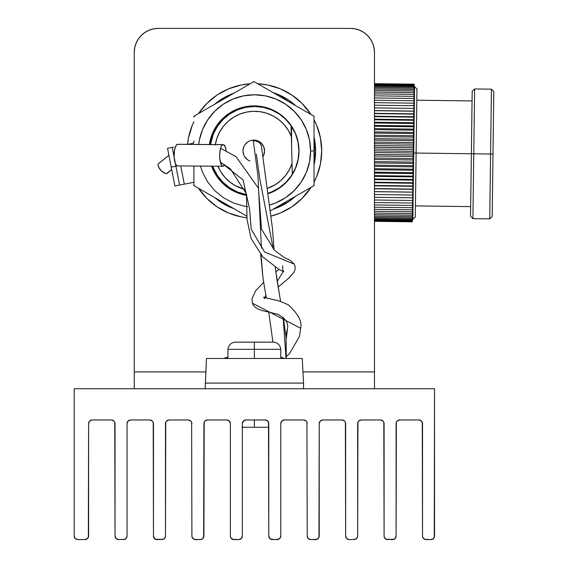 <?xml version="1.0" encoding="UTF-8"?>
<svg xmlns="http://www.w3.org/2000/svg" width="568" height="568" viewBox="0 0 568 568"><rect width="100%" height="100%" fill="white"/><g stroke="black" fill="none" stroke-linecap="round" stroke-linejoin="round"><path stroke-width="0.85" d="M137.875 39.739L136.348 42.607M372.338 42.508L370.442 39.1L372.651 43.232L374.014 47.733L374.475 52.419L374.475 371.919L302.964 371.919L374.475 371.919L374.475 52.419A24.019 24.019 0 0 0 350.456 28.4L158.273 28.4L350.456 28.4L355.142 28.861L359.65 30.232L363.804 32.447L367.439 35.436L370.428 39.078M205.772 371.919L134.254 371.919L134.254 52.419L134.715 47.733L136.079 43.232L138.301 39.078L141.29 35.436L144.932 32.447L149.079 30.232L153.587 28.861L158.273 28.4A24.019 24.019 0 0 0 134.254 52.419L134.254 388.739L134.254 371.919L205.772 371.919M291.597 146.622L291.597 126.522L291.597 146.622M374.475 388.739L374.475 371.919L374.475 388.739M238.809 108.516A45.163 45.163 0 0 0 237.261 109.12L229.415 113.273A45.163 45.163 0 0 0 222.564 118.847L216.905 125.684L212.702 133.48L209.656 144.52A45.163 45.163 0 0 1 238.809 108.516M237.218 109.134A45.163 45.163 0 0 0 229.422 113.266M222.535 118.882A45.163 45.163 0 0 0 216.919 125.67M216.898 125.706A45.163 45.163 0 0 0 209.656 144.52M236.948 192.587A45.163 45.163 0 0 0 241.84 194.306A45.163 45.163 0 0 1 211.857 166.161A45.163 45.163 0 0 0 229.117 188.363M229.152 188.384A45.163 45.163 0 0 0 236.906 192.566M272.981 92.556A61.259 61.259 0 0 1 295.601 105.612A61.259 61.259 0 0 0 272.981 92.556L278.015 94.409L288.587 100.11L295.601 105.612M314.033 137.044A61.259 61.259 0 0 1 314.033 164.784A61.259 61.259 0 0 0 314.033 137.044L315.623 151.145L314.033 164.784M295.516 196.294A61.259 61.259 0 0 1 273.087 209.244A61.259 61.259 0 0 0 295.516 196.294L288.21 201.974L277.596 207.597L273.087 209.244M233.753 208.598A61.259 61.259 0 0 1 214.711 197.607A61.259 61.259 0 0 0 233.753 208.598L228.648 206.518L220.299 201.832L214.711 197.607L220.263 201.803M193.596 143.186L187.589 144.357L193.596 143.186L187.589 144.357L193.596 143.186L193.922 140.978A61.259 61.259 0 0 0 193.596 143.186A61.259 61.259 0 0 1 193.922 140.978M233.412 93.351L233.881 93.188A61.259 61.259 0 0 0 214.612 104.306L224.701 97.32L233.881 93.188A61.259 61.259 0 0 0 214.612 104.306M185.502 183.925L193.922 182.285L184.309 184.16L180.752 165.934L184.309 184.16L180.979 184.813M238.787 108.523L237.239 109.127M229.415 113.273L222.549 118.861M211.85 166.161L216.72 175.867L222.315 182.733L229.138 188.37L236.927 192.573L241.783 194.291M193.922 182.285L174.894 185.999L167.532 148.269L173.616 147.084M174.177 157.286L172.239 147.353L167.532 148.269L174.894 185.999L179.594 185.083L175.2 162.54M179.594 185.083L175.917 166.218L171.216 167.134L175.917 166.218L172.239 147.353M314.033 142.142L314.033 133.743M209.386 107.324L209.883 107.04M198.686 144.478A56.147 56.147 0 0 1 257.695 94.877A56.147 56.147 0 0 1 310.611 150.932L314.033 150.932L314.033 116.255L253.981 81.586L219.816 101.303M223.849 98.974L224.289 98.718M239.256 90.078L239.788 89.772M246.675 85.796L247.165 85.512M314.033 116.255L253.981 81.586A69.346 69.346 0 0 0 253.974 81.586L254.01 81.6M268.87 90.184L269.331 90.447M276.403 94.529L279.903 96.553M284.021 98.924L284.831 99.393M291.576 103.291L292.087 103.589M299.144 107.657L299.797 108.034M306.642 111.988L307.302 112.372M216.827 103.028L194.654 115.829A69.346 69.346 0 0 0 193.922 117.114L193.922 116.255L194.654 115.829L193.922 116.255L193.922 117.114A69.346 69.346 0 0 1 194.654 115.829L253.974 81.579A69.346 69.346 0 0 0 253.974 81.586L253.981 81.586M209.393 144.52A45.042 45.042 0 0 1 257.19 106.003A45.042 45.042 0 0 1 299.016 150.932L298.15 142.142L295.587 133.693L291.427 125.904L285.825 119.081L279.002 113.479L271.213 109.312L262.764 106.748L253.974 105.889L245.191 106.748L236.742 109.312L228.954 113.479L222.124 119.081L216.522 125.904L212.361 133.693L209.393 144.52L212.361 133.693L216.522 125.904L222.124 119.081L228.954 113.479L236.742 109.312L245.191 106.748L253.974 105.889L262.764 106.748L271.213 109.312L279.002 113.479L285.825 119.081L291.427 125.904L295.587 133.693L298.15 142.142L299.016 150.932A45.042 45.042 0 0 1 267.833 193.787L271.213 192.545L279.002 188.377L271.213 192.545M246.782 195.392L245.213 195.108L246.782 195.392A45.042 45.042 0 0 1 211.587 166.154L212.361 168.163L211.587 166.154M314.033 168.398L314.033 185.601L270.07 210.984L314.033 185.601L314.033 150.932L310.611 150.932A56.147 56.147 0 0 1 269.31 205.076L275.949 202.804L285.654 197.614L294.167 190.628L301.146 182.122L306.337 172.416L309.532 161.88L310.611 150.932L309.532 139.976L306.337 129.44L301.146 119.734L294.167 111.229L285.654 104.242L275.949 99.052L265.419 95.857L254.464 94.778L243.509 95.857L232.972 99.052L223.267 104.242L214.761 111.229L207.774 119.734L202.591 129.44L199.396 139.976L198.694 144.442M200.397 166.076L202.591 172.416L207.774 182.122L214.761 190.628L223.267 197.614L232.972 202.804L243.509 205.999L247.662 206.667M299.016 150.932L298.15 159.714L295.587 168.163L291.427 175.952L285.825 182.775L279.002 188.377L285.825 182.775L291.427 175.952L295.587 168.163L298.15 159.714L299.016 150.932M245.191 195.108L236.742 192.545L228.954 188.377L222.124 182.775L216.522 175.952L212.361 168.163L216.522 175.952L222.124 182.775L228.954 188.377L236.742 192.545L245.191 195.108M271.184 192.552L267.833 193.787M224.701 203.372L194.654 186.027A69.346 69.346 0 0 1 193.922 184.742A69.346 69.346 0 0 0 194.654 186.027L193.922 185.601L193.922 166.026L193.922 185.601L246.448 215.932M193.922 116.255L194.654 115.829M224.31 203.152L246.661 216.053M314.033 185.601L314.033 150.932M299.095 194.228L298.441 194.604M291.505 198.608L285.214 202.244M283.979 202.954L282.8 203.635M239.256 211.779L238.837 211.53M231.801 207.476L229.351 206.056M216.813 198.821L216.436 198.601M209.322 194.497L208.719 194.142M201.924 190.223L201.278 189.847M314.033 157.748L314.423 150.918A60.059 60.059 0 0 0 314.033 144.087A60.059 60.059 0 0 1 314.423 150.918L314.033 144.08M287.749 100.99L288.601 101.573A60.059 60.059 0 0 0 279.974 96.596A60.059 60.059 0 0 1 288.601 101.573L279.974 96.588M280.237 205.112L288.359 200.426A60.059 60.059 0 0 1 280.244 205.112A60.059 60.059 0 0 0 288.359 200.426L287.727 200.852M314.033 157.741A60.059 60.059 0 0 0 314.423 150.918A60.059 60.059 0 0 1 314.033 157.741M234.769 342.142L273.968 342.142L254.365 342.142L254.365 349.327L280.791 349.327L254.365 349.327L254.365 358.472L254.365 349.327L227.938 349.327L254.365 349.327L254.365 342.142L234.769 342.142C230.778 342.909 228.506 345.308 227.938 349.327L227.938 358.472M210.664 143.392L210.487 144.528A44.439 44.439 0 0 1 291.072 125.734A44.439 44.439 0 0 1 292.3 174.241L292.03 163.57A39.639 39.639 0 0 1 267.137 188.484L275.118 184.756L280.677 180.659L285.441 175.654L289.261 169.903L292.03 163.57L291.341 136.405L292.3 174.241A44.439 44.439 0 0 1 267.776 193.333A44.439 44.439 0 0 0 292.3 174.241L291.81 175.022M212.716 166.168A44.439 44.439 0 0 0 246.626 194.675A44.439 44.439 0 0 1 212.716 166.168L213.398 167.922M245.106 189.442A39.639 39.639 0 0 1 217.885 166.204L220.647 171.607L224.75 177.159L229.749 181.923L235.507 185.743L245.106 189.442M215.265 145.039L216.884 138.322L219.646 131.989L223.458 126.231L228.215 121.225L233.767 117.122L239.952 114.04L246.576 112.081L253.442 111.307L260.336 111.726L267.052 113.344L273.385 116.099L279.144 119.912L284.149 124.669L288.26 130.221L291.341 136.405L291.072 125.734L286.584 120.217M278.214 113.366L278.682 113.664M218.183 125.258L222.904 119.635M214.555 131.371L213.866 132.841M216.699 174.362L215.599 172.48M218.311 176.783L221.761 181.029M288.082 179.992L290.362 177.131L288.104 179.971M284.767 183.436L283.034 184.969L284.767 183.436M283.02 184.983L280.62 186.858L283.02 184.983M278.334 188.413L277.241 189.087L278.334 188.413M236.189 191.437L229.962 188.008L236.899 191.75M228.123 115.134L223.863 118.698M231.311 112.996L234.151 111.399L231.311 112.996M253.541 106.5L247.655 107.011L253.562 106.493M275.281 111.669L277.695 113.046L275.281 111.669M280.059 114.601L281.259 115.474L280.059 114.601M286.57 120.203L286.194 119.812M284.66 118.322L281.281 115.489M275.267 111.662L272.981 110.526M270.332 109.418L264.894 107.728M262.565 107.231L254.748 106.486M247.655 107.011L246.597 107.189M243.999 107.735L238.787 109.34M236.103 110.455L234.165 111.392M212.787 135.489L211.239 140.601M223.607 182.91L229.103 187.426M239.149 192.651L244.574 194.256M272.817 191.402L277.227 189.094M215.343 144.563A39.639 39.639 0 0 1 291.341 136.405L291.072 125.734A44.439 44.439 0 0 0 210.487 144.528L213.405 133.92L217.508 126.238L223.039 119.507L229.77 113.976L237.452 109.872L245.795 107.338L254.464 106.486L263.133 107.338L271.469 109.872L279.151 113.976L285.889 119.507L291.412 126.238L295.523 133.92L298.051 142.256L298.903 150.932L298.051 159.601L295.523 167.936L291.412 175.618L285.889 182.356L279.151 187.88L271.469 191.984L267.776 193.333M243.473 420.959L245.958 419.965L243.409 421.023L242.351 423.572A3.607 3.607 0 0 1 245.958 419.965L265.178 419.965A3.607 3.607 0 0 1 268.778 423.572L267.727 421.023L265.178 419.965L245.958 419.965M244.609 420.228L243.53 420.909M242.664 422.109L242.941 421.605M242.351 423.572L242.351 535.993L242.351 423.572L242.706 422.017L244.645 420.214M268.16 421.548L268.65 422.613A3.607 3.607 0 0 0 267.819 421.122M268.486 422.152L268.778 535.993L268.763 423.224M240.129 539.323L238.752 539.6A3.607 3.607 0 0 0 242.351 535.993L241.301 538.542L238.752 539.6L232.568 539.323L230.615 537.378L230.345 535.993L230.345 423.572L229.287 421.023L226.739 419.965L207.519 419.965L204.97 421.023L204.189 422.194L203.919 535.993L202.861 538.542L200.312 539.6L194.128 539.323L192.183 537.378L191.906 535.993L191.629 422.194L190.848 421.023L188.306 419.965L169.087 419.965L166.538 421.023L165.757 422.194L165.48 535.993L165.21 537.378L163.257 539.323L157.073 539.6L154.524 538.542L153.474 535.993L153.197 422.194L152.416 421.023L149.867 419.965L130.647 419.965L128.098 421.023L127.047 423.572L127.047 535.993L126.77 537.378L124.818 539.323L118.641 539.6L116.092 538.542L115.034 535.993L114.757 422.194L113.976 421.023L111.434 419.965L92.215 419.965L89.666 421.023L88.608 423.572L88.608 535.993L87.557 538.542L85.008 539.6L77.802 539.6L75.253 538.542L74.195 535.993L74.195 388.739L434.534 388.739L434.534 535.993L433.476 538.542L430.935 539.6L424.75 539.323L422.798 537.378L422.521 535.993L422.521 423.572L421.47 421.023L418.921 419.965L399.702 419.965L397.153 421.023L396.372 422.194L396.102 535.993L395.044 538.542L392.495 539.6L386.311 539.323L384.358 537.378L384.089 535.993L383.812 422.194L383.031 421.023L380.482 419.965L361.262 419.965L358.72 421.023L357.939 422.194L357.662 535.993L357.386 537.378L355.44 539.323L349.256 539.6L346.707 538.542L345.649 535.993L345.379 422.194L344.599 421.023L342.05 419.965L322.83 419.965L320.281 421.023L319.223 423.572L319.223 535.993L318.953 537.378L317.001 539.323L310.817 539.6L308.268 538.542L307.217 535.993L306.94 422.194L306.159 421.023L303.61 419.965L284.39 419.965L281.849 421.023L280.791 423.572L280.791 535.993L279.733 538.542L277.184 539.6L271 539.323L269.054 537.378L268.778 535.993L269.835 538.542L272.384 539.6A3.607 3.607 0 0 1 268.778 535.993M87.557 538.542L85.008 539.6L77.802 539.6L75.253 538.542L74.195 535.993L74.195 388.739L434.534 388.739L434.257 537.378M433.476 538.542L430.935 539.6L426.128 539.6A3.607 3.607 0 0 1 422.521 535.993L422.251 422.194M424.75 539.323L423.579 538.542M421.47 421.023L418.921 419.965A3.607 3.607 0 0 1 422.521 423.572M396.372 422.194L396.102 423.572A3.607 3.607 0 0 1 399.702 419.965L418.921 419.965M393.873 539.323L386.311 539.323L384.358 537.378L384.089 535.993L384.089 423.572A3.607 3.607 0 0 0 380.482 419.965L381.859 420.242M357.939 422.194L357.662 423.572A3.607 3.607 0 0 1 361.262 419.965L359.885 420.242M355.44 539.323L349.256 539.6L346.707 538.542M343.427 420.242L342.05 419.965A3.607 3.607 0 0 1 345.649 423.572L345.379 422.194M342.05 419.965L322.83 419.965A3.607 3.607 0 0 0 319.223 423.572L318.953 537.378M318.172 538.542L315.623 539.6L310.817 539.6A3.607 3.607 0 0 1 307.217 535.993L306.94 422.194M309.439 539.323L308.268 538.542M306.159 421.023L303.61 419.965A3.607 3.607 0 0 1 307.217 423.572M281.068 422.194L280.791 423.572A3.607 3.607 0 0 1 284.39 419.965L303.61 419.965M278.569 539.323L272.384 539.6M238.752 539.6L233.945 539.6L231.396 538.542M228.116 420.242L226.739 419.965A3.607 3.607 0 0 1 230.345 423.572L230.068 422.194M226.739 419.965L207.519 419.965A3.607 3.607 0 0 0 203.919 423.572L203.642 537.378M202.861 538.542L200.312 539.6L195.513 539.6A3.607 3.607 0 0 1 191.906 535.993L191.629 422.194M194.128 539.323L192.964 538.542M190.848 421.023L188.306 419.965A3.607 3.607 0 0 1 191.906 423.572M165.757 422.194L165.48 423.572A3.607 3.607 0 0 1 169.087 419.965L188.306 419.965M163.257 539.323L155.696 539.323L153.743 537.378L153.474 535.993L153.474 423.572A3.607 3.607 0 0 0 149.867 419.965L151.244 420.242M127.317 422.194L127.047 423.572A3.607 3.607 0 0 1 130.647 419.965L129.27 420.242M124.818 539.323L118.641 539.6L116.092 538.542M112.812 420.242L111.434 419.965A3.607 3.607 0 0 1 115.034 423.572L114.757 422.194M88.885 422.194L88.608 423.572A3.607 3.607 0 0 1 92.215 419.965L111.434 419.965M88.608 423.572L88.338 537.378M115.034 423.572L115.034 535.993A3.607 3.607 0 0 0 118.641 539.6M123.441 539.6A3.607 3.607 0 0 0 127.047 535.993L127.047 423.572M130.647 419.965L149.867 419.965M161.88 539.6A3.607 3.607 0 0 0 165.48 535.993L165.48 423.572M230.345 423.572L230.345 535.993A3.607 3.607 0 0 0 233.945 539.6M277.184 539.6A3.607 3.607 0 0 0 280.791 535.993L280.791 423.572M345.649 423.572L345.649 535.993A3.607 3.607 0 0 0 349.256 539.6M354.056 539.6A3.607 3.607 0 0 0 357.662 535.993L357.662 423.572M361.262 419.965L380.482 419.965M392.495 539.6A3.607 3.607 0 0 0 396.102 535.993L396.102 423.572M434.534 535.993A3.607 3.607 0 0 1 430.935 539.6M319.223 535.993A3.607 3.607 0 0 1 315.623 539.6M203.919 535.993A3.607 3.607 0 0 1 200.312 539.6M88.608 535.993A3.607 3.607 0 0 1 85.008 539.6M77.802 539.6A3.607 3.607 0 0 1 74.195 535.993M157.073 539.6A3.607 3.607 0 0 1 153.474 535.993M387.688 539.6A3.607 3.607 0 0 1 384.089 535.993M266.527 420.235L265.178 419.965L267.656 420.959M492.165 216.507L492.988 154.056L490.582 154.02L489.737 218.879L490.582 154.02L471.369 153.772L470.552 216.223L470.567 215.024L470.552 216.223L472.917 218.659L473.769 153.8L472.917 218.659L489.737 218.879L492.165 216.507L492.186 215.307L492.165 216.507M412.389 219.567L415.279 217.203L416.124 153.048L413.717 153.012L412.844 219.575L413.717 153.012L413.263 153.005L413.717 153.012L414.59 86.457L413.717 153.012L471.369 153.772L416.124 153.048L416.962 88.892L415.293 215.968M492.186 215.307L493.791 92.797M490.582 154.02L491.434 89.169L490.582 154.02L492.988 154.056L493.805 91.597L491.434 89.169L474.621 88.949L473.769 153.8L490.582 154.02M472.171 92.513L470.567 215.024M414.107 88.161L374.475 87.642L414.107 88.161L413.809 111.079L374.475 110.568L413.809 111.079L413.774 113.848L374.475 113.33L413.774 113.848L413.738 116.724L374.475 116.206L413.738 116.724L413.696 119.699L374.475 119.181L413.696 119.699L413.653 122.759L374.475 122.248L413.653 122.759L413.618 125.911L374.475 125.4L413.618 125.911L413.575 129.135L374.475 128.624L413.575 129.135L413.532 132.422L374.475 131.911L413.532 132.422L413.483 135.766L374.475 135.255L413.483 135.766L413.44 139.153L374.475 138.649L413.44 139.153L413.397 142.589L374.475 142.078L413.397 142.589L413.348 146.047L374.475 145.536L413.348 146.047L413.305 149.519L374.475 149.015L413.305 149.519L413.263 153.005L374.475 152.501L413.263 153.005L413.213 156.498L374.475 155.987L413.213 156.498L413.17 159.97L374.475 159.466L413.17 159.97L413.121 163.428L374.475 162.924L413.121 163.428L413.078 166.857L374.475 166.353L413.078 166.857L413.035 170.251L374.475 169.747L413.035 170.251L412.993 173.595L374.475 173.091L412.993 173.595L412.95 176.882L374.475 176.378L412.95 176.882L412.908 180.106L374.475 179.602L412.908 180.106L412.865 183.258L374.475 182.754L412.865 183.258L412.822 186.318L374.475 185.821L412.822 186.318L412.787 189.293L374.475 188.796L412.787 189.293L412.744 192.169L374.475 191.672L412.744 192.169L412.361 221.825L374.475 221.335L412.361 221.825L414.164 84.192L374.475 83.666L414.164 84.185L374.475 83.673L414.164 84.192L374.475 83.872L414.157 84.391L414.157 84.774L374.475 84.256L414.157 84.774L414.143 85.342L374.475 84.824L414.143 85.342L414.136 86.102L374.475 85.583L414.136 86.102M472.185 91.313L471.369 153.772L473.769 153.8L474.621 88.949L472.185 91.313M414.122 87.039L374.475 86.521L414.122 87.039M414.093 89.46L374.475 88.942L414.093 89.46M414.072 90.93L374.475 90.411L414.072 90.93M414.051 92.57L374.475 92.052L414.051 92.57M414.029 94.38L374.475 93.862L414.029 94.38M414.001 96.347L374.475 95.829L414.001 96.347M413.973 98.47L374.475 97.959L413.973 98.47M413.944 100.749L374.475 100.231L413.944 100.749M413.916 103.163L374.475 102.645L413.916 103.163M413.88 105.719L374.475 105.201L413.88 105.719M413.845 108.396L374.475 107.884L413.845 108.396M413.809 111.207L374.475 110.689L413.809 111.207M413.767 114.125L374.475 113.607L413.767 114.125M413.731 117.15L374.475 116.639L413.731 117.15M413.689 120.274L374.475 119.763L413.689 120.274M413.646 123.49L374.475 122.979L413.646 123.49M413.603 126.785L374.475 126.273L413.603 126.785M413.561 130.15L374.475 129.639L413.561 130.15M413.511 133.579L374.475 133.068L413.511 133.579M413.469 137.066L374.475 136.554L413.469 137.066M413.426 140.594L374.475 140.083L413.426 140.594M413.376 144.151L374.475 143.64L413.376 144.151M413.326 147.737L374.475 147.226L413.326 147.737M413.284 151.337L374.475 150.825L413.284 151.337M413.234 154.943L374.475 154.432L413.234 154.943M413.185 158.536L374.475 158.032L413.185 158.536M413.142 162.121L374.475 161.617L413.142 162.121M413.092 165.678L374.475 165.174L413.092 165.678M413.05 169.207L374.475 168.703L413.05 169.207M413 172.686L374.475 172.182L413 172.686M412.957 176.108L374.475 175.604L412.957 176.108M412.915 179.474L374.475 178.97L412.915 179.474M412.872 182.761L374.475 182.257L412.872 182.761M412.829 185.97L374.475 185.466L412.829 185.97M412.787 189.087L374.475 188.59L412.787 189.087M412.751 192.105L374.475 191.608L412.751 192.105M412.709 195.023L374.475 194.519L412.709 195.023M412.673 197.813L374.475 197.316L412.673 197.813M412.638 200.49L374.475 199.993L412.638 200.49M412.602 203.032L374.475 202.535L412.602 203.032M412.574 205.439L374.475 204.941L412.574 205.439M412.545 207.703L374.475 207.206L412.545 207.703M412.517 209.812L374.475 209.315L412.517 209.812M412.489 211.772L374.475 211.275L412.489 211.772M412.467 213.568L374.475 213.071L412.467 213.568M412.446 215.201L374.475 214.704L412.446 215.201M412.425 216.656L374.475 216.159L412.425 216.656M412.411 217.942L374.475 217.445L412.411 217.942M412.396 219.049L374.475 218.552L412.396 219.049M412.382 219.979L374.475 219.482L412.382 219.979M412.375 220.718L374.475 220.221L412.375 220.718M412.368 221.279L374.475 220.782L412.368 221.279M412.361 221.648L374.475 221.151L412.361 221.648M302.417 361.567L302.254 358.472L206.475 358.472L205.183 388.739L206.312 361.567M303.546 388.739L303.546 383.066L303.546 388.739M205.183 383.066L303.546 383.066L302.254 358.472L303.546 383.066L205.183 383.066M302.254 358.472L206.475 358.472M246.761 195.307A45.042 45.042 0 0 1 212.077 166.161L217.011 175.952L222.613 182.775L229.436 188.377L237.225 192.545L246.761 195.307M314.033 182.165A67.265 67.265 0 0 0 321.722 150.932A67.265 67.265 0 0 1 314.033 182.165L316.603 176.669L320.43 164.053L321.722 150.932A67.265 67.265 0 0 0 314.033 119.692A67.265 67.265 0 0 1 321.722 150.932L320.43 137.804L316.603 125.187L314.033 119.692M311.015 114.516A67.265 67.265 0 0 0 257.723 83.745A67.265 67.265 0 0 1 311.015 114.516L302.027 103.369L291.831 94.998L280.201 88.785L267.585 84.959L257.723 83.745M250.126 83.808A67.265 67.265 0 0 0 198.502 113.614A67.265 67.265 0 0 1 250.126 83.808L241.343 84.959L228.719 88.785L217.09 94.998L206.901 103.369L198.502 113.614M193.922 121.623A67.265 67.265 0 0 0 187.518 144.357A67.265 67.265 0 0 1 193.922 121.623L192.318 125.187L188.491 137.804L187.518 144.357M198.502 188.249L206.901 198.488L217.09 206.858L228.719 213.071L241.343 216.898L247.066 217.785A67.265 67.265 0 0 1 198.502 188.249A67.265 67.265 0 0 0 247.066 217.785M270.759 216.188L280.201 213.071L291.831 206.858L302.027 198.488L311.015 187.341A67.265 67.265 0 0 1 270.759 216.188A67.265 67.265 0 0 0 311.015 187.341M254.223 105.889A45.042 45.042 0 0 0 209.876 144.528L212.851 133.693L217.011 125.904L222.613 119.081L229.436 113.479L237.225 109.312L245.674 106.748L254.464 105.889M310.391 113.557L302.027 103.369L291.831 94.998M217.09 94.998L206.901 103.369L198.537 113.557M198.537 188.299L206.901 198.488L217.09 206.858M291.831 206.858L302.027 198.488L310.391 188.299M213.405 167.936L217.508 175.618L223.039 182.356L229.77 187.88L237.452 191.984L246.626 194.675M242.351 427.292L267.819 427.292L254.365 427.292L254.365 419.965L254.365 427.292L241.94 427.292M286.045 358.472L283.127 317.178L286.045 358.472M280.564 301.438L275.196 267.478L280.564 301.438M273.258 248.976L259.704 178.309L256.353 154.049M253.3 140.907L257.936 175.661L261.422 248.088L257.936 175.661L253.3 140.907L255.919 140.821L259.746 142.852L261.394 145.869L272.477 228.577L274.053 249.835M261.031 254.762L262.949 277.78L261.031 254.762M286.236 338.961L287.593 328.048L286.236 338.961M264.709 297.632L265.824 295.303L264.709 297.632M277.191 281.394L283.262 271.419L277.191 281.394M174.262 152.167L173.283 152.707L174.262 152.167M158.543 163.556L168.923 155.376L158.294 163.818L158.018 165.075L158.486 166.836L161.276 170.769L165.032 173.311L166.573 173.538L171.685 169.548M175.938 166.346L176.868 165.728M220.313 161.951L243.076 179.928L249.572 208.811L251.205 229.181L264.589 252.022L294.224 264.099L264.589 252.022L251.205 229.181L249.572 208.811L243.076 179.928L220.313 161.951M263.651 282.346L255.614 290.816L251.944 298.931L252.455 303.241L300.657 328.24L252.455 303.241C253.605 307.394 259.022 310.334 268.707 312.052L277.447 314.225C285.072 317.974 288.452 322.581 287.593 328.048L285.917 335.894M167.212 173.311A6.539 2.833 -133 0 1 160.893 170.372A6.539 2.833 -133 0 1 158.294 163.818M282.679 265.81L282.779 270.418L283.908 271.767L279.065 269.523L262.885 256.977L251.035 238.482L247.059 219.482L246.434 193.83L230.324 168.746L220.419 162.398M224.019 358.472A12.013 12.013 0 0 1 227.938 357.222L224.019 358.472M280.791 357.279A12.013 12.013 0 0 1 284.142 358.472L280.791 357.279M262.75 156.924L263.751 155.057L264.574 150.918L263.751 146.785L261.408 143.278L259.768 141.929L255.87 140.317L251.652 140.317L249.622 140.935L247.754 141.929L244.772 144.918L243.771 146.785L242.955 150.918L243.771 155.057L244.772 156.924L247.754 159.906L249.899 161.014A10.813 10.813 0 0 1 253.761 140.111A10.813 10.813 0 0 1 262.949 156.619M262.75 144.918L259.768 141.929M247.754 141.929L244.772 144.918M244.772 156.924L247.754 159.906M177.926 144.329A10.813 3.443 90.4 0 0 177.642 144.286A10.813 3.443 90.4 0 0 177.351 144.322L222.89 144.655A10.813 3.443 -89.6 0 1 223.181 144.62A10.813 3.443 -89.6 0 1 226.227 150.683L225.382 147.19L223.565 144.691L177.351 144.322A10.813 3.443 90.4 0 0 174.12 155.525A10.813 3.443 90.4 0 0 177.479 165.906A10.813 3.443 90.4 0 0 177.77 165.87L176.442 165.387L175.278 163.343M224.779 164.77A10.813 3.443 -89.6 0 1 223.309 166.204A10.813 3.443 -89.6 0 1 223.025 166.239A10.813 3.443 -89.6 0 1 219.66 155.859A10.813 3.443 -89.6 0 1 222.89 144.655L221.591 145.813L220.519 148.44L219.688 154.198L219.773 158.401L220.817 163.676L221.981 165.721L223.309 166.204L224.779 164.77M178.025 144.357L177.351 144.322L176.052 145.479L174.582 149.845L174.12 155.98L174.468 160.034M273.968 342.142C277.951 342.909 280.23 345.308 280.791 349.327L280.791 358.472M470.673 206.617L415.428 205.893M472.058 100.927L416.813 100.202M416.962 88.892L414.129 86.45M286.251 358.472L286.094 337.548L283.333 317.363M280.613 301.452L276.304 275.707M260.669 254.308L262.949 277.78L266.321 298.15M272.931 342.142L268.735 312.059M286.464 356.399L289.538 353.623L299.528 336.299L300.657 328.24C302.282 321.467 298.101 313.621 288.111 304.718C280.045 301.196 275.594 299.62 274.763 299.996L263.58 297.178L264.731 298.747M278.128 287.06L288.736 278.164L294.132 272.1L295.048 269.608L295.083 266.456L294.224 264.099L290.44 260.435L284.547 257.659L274.493 250.303L261.5 229.131L258.461 188.249L235.89 156.512L220.554 148.312M174.269 152.132L173.275 152.671M168.916 155.348L158.515 163.577M167.34 173.219L171.692 169.576M175.945 166.374L176.889 165.742M278.86 269.424L275.764 272.022M177.642 144.286L223.181 144.62M177.479 165.906L223.025 166.239"/></g></svg>
